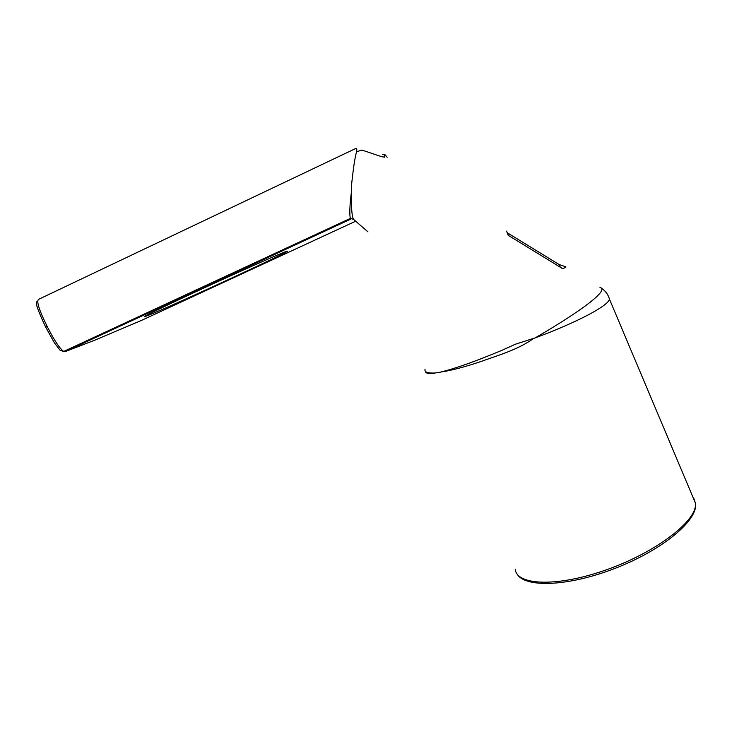 <?xml version="1.0" encoding="UTF-8"?>
<svg xmlns="http://www.w3.org/2000/svg" width="732" height="732" viewBox="0 0 732 732"><rect width="100%" height="100%" fill="white"/><g stroke="black" fill="none" stroke-linecap="round" stroke-linejoin="round"><path stroke-width="1.1" d="M285.892 251.588C279.377 253.885 242.557 270.19 204.942 287.539C167.271 304.905 140.764 317.789 144.854 316.608L148.642 315.208C173.786 305.235 296.67 248.441 286.971 251.241L285.892 251.588M515.401 344.223L533.838 338.294C517.689 349.96 497.769 355.359 481.253 361.416C464.335 367.116 450.793 370.657 440.627 372.057C455.039 368.644 475.571 361.361 502.207 350.207L515.401 344.223M385.773 155.614L385.654 155.477C382.507 154.8 386.944 157.993 383.586 156.996C380.448 156.749 367.501 151.588 361.626 150.106L356.502 151.835C357.179 148.742 356.74 147.718 355.176 148.752L38.75 299.269C36.152 300.751 38.933 309.755 47.095 326.289C54.186 340.243 59.722 348.624 63.711 351.433L65.038 351.662L94.547 340.279L141.111 320.57L355.679 221.201M351.726 183.101L351.47 189.185L351.726 183.101C353.73 165.487 354.718 159 356.502 151.835M65.038 351.662L350.967 219.024L350.344 218.42C349.365 214.284 349.74 205.299 351.47 191.455L351.47 189.185M351.47 191.455C351.131 206.955 351.817 216.251 353.529 219.344L367.986 231.87M425.091 369.111C424.157 371.993 427.387 373.302 434.79 373.018L434.918 373.311C428.742 373.997 425.576 373.347 425.42 371.371M440.655 372.121L434.79 373.018M559.202 264.581L507.322 232.803L506.544 231.138L508.173 235.292L562.423 268.525L565.754 267.519L565.79 266.796L559.202 264.581L560.072 266.631L559.495 266.741M608.685 296.835L609.454 299.113C608.502 305.647 578.243 321.787 536.364 337.47L533.875 338.358M536.282 337.251C582.251 310.405 609.701 289.698 599.975 287.429M382.626 154.361L382.626 154.361C384.51 154.443 385.517 154.818 385.654 155.477L387.173 157.243M507.322 232.803L508.475 235.484M515.227 569.167C516.591 585.554 557.537 587.403 607.505 569.414C657.537 551.599 698.191 519.72 695.4 503.012L693.735 498.245M47.095 326.289L45.649 327.067C37.433 309.508 34.642 301.108 37.241 301.84M601.118 288.06C602.811 288.829 607.743 292.754 609.454 299.123L695.4 503.012C698.95 519.4 663.402 549.705 615.2 568.307C567.09 587.055 524.002 587.869 516.819 573.522M63.711 351.433L350.344 218.42L353.501 219.316M286.002 249.164L285.663 248.432M63.711 351.424L60.161 350.372L54.342 342.741L45.649 327.067"/></g></svg>
